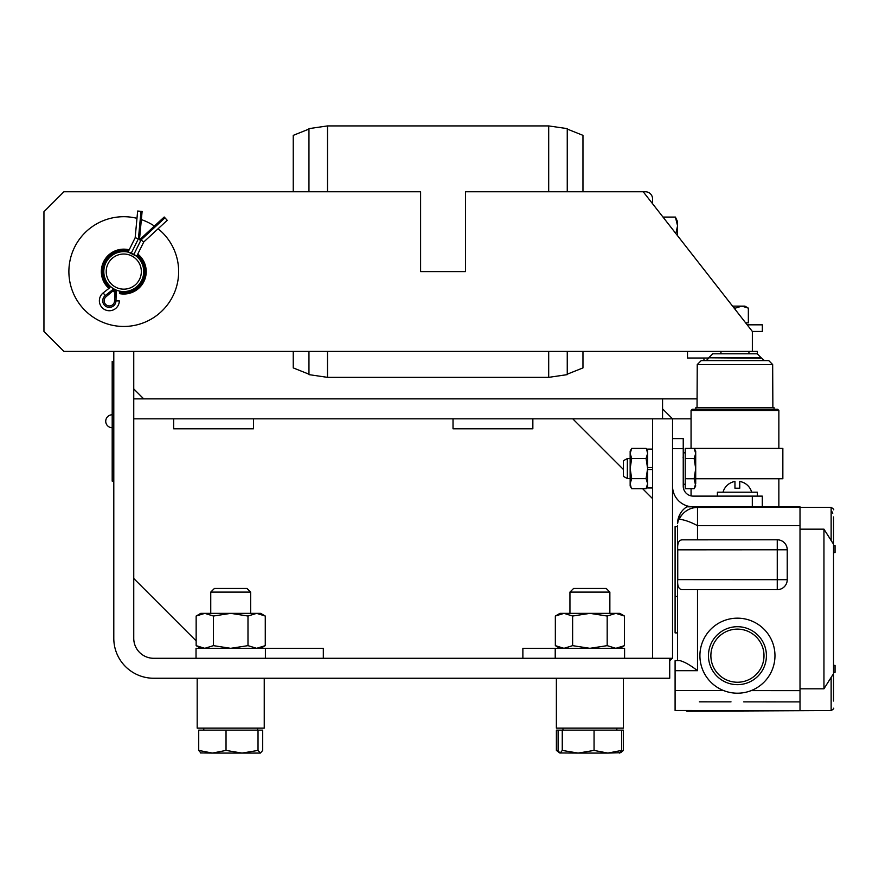 <?xml version="1.0" encoding="UTF-8"?>
<svg xmlns="http://www.w3.org/2000/svg" width="879" height="879" viewBox="0 0 879 879"><rect width="100%" height="100%" fill="white"/><g stroke="black" fill="none" stroke-linecap="round" stroke-linejoin="round"><path stroke-width="1.32" d="M453.026 418.833L453.026 428.809L532.85 428.809L532.85 418.833M173.657 418.833L173.657 428.809L253.482 428.809L253.482 418.833M522.873 658.294L522.873 648.317L624.584 648.317L624.584 658.294M323.318 658.294L323.318 648.317L196.028 648.317L196.028 658.294M672.534 418.833L662.557 408.856L662.557 418.833L662.557 398.879L133.751 398.879L133.751 388.903L143.727 398.879L133.751 398.879L133.751 418.833L672.534 418.833L652.581 418.833L652.581 658.294L672.534 658.294L672.534 486.142A20.678 20.678 0 0 0 693.212 506.82L762.291 506.82L762.291 496.119L693.212 496.119A9.977 9.977 180 0 1 683.236 486.142L683.236 438.61L672.534 438.61L683.236 438.61L672.534 438.61L672.534 448.587L672.534 418.833L691.059 418.833M133.751 351.413L133.751 638.341A19.953 19.953 0 0 0 153.704 658.294L669.721 658.294L669.721 660.777L672.193 658.294L669.721 658.294L669.721 678.247L153.704 678.247A39.907 39.907 0 0 1 113.798 638.341L113.798 351.413M572.756 418.833L623.365 469.441M642.626 488.702L652.581 498.657M196.149 640.879L133.751 578.481M697.08 398.879L662.557 398.879M645.395 191.765L465.507 191.765L465.507 271.589L420.601 271.589L420.601 191.765L63.903 191.765L43.95 211.718L43.95 331.449L63.903 351.413L752.358 351.413L752.358 331.449L643.219 191.765L645.395 191.765A7.186 7.186 0 0 1 652.581 198.951L652.581 203.741L652.581 198.951M137.212 255.196A21.206 21.206 0 0 1 119.456 292.344L119.478 291.081M115.083 290.927A21.206 21.206 0 0 1 113.688 290.235L105.974 296.816A5.186 5.186 0 0 0 107.051 305.409A5.186 5.186 0 0 0 114.534 301.036L115.149 289.587M116.237 290.07L115.973 300.86L119.324 300.915A9.977 9.977 0 0 1 104.931 309.705A9.977 9.977 0 0 1 103.173 292.927L109.897 287.62A21.206 21.206 0 0 1 128.631 250.954M114.929 289.477A19.953 19.953 0 0 0 143.684 270.303A19.953 19.953 0 0 0 112.699 254.987A19.953 19.953 0 0 0 114.929 289.477M136.344 256.086L128.444 252.185M115.984 287.334A17.558 17.558 0 0 1 114.028 256.976A17.558 17.558 0 0 1 141.299 270.457A17.558 17.558 0 0 1 115.984 287.334M108.919 288.389A22.425 22.425 0 0 1 129.191 249.823M137.772 254.064A22.425 22.425 0 0 1 119.434 293.597M115.006 292.235A22.425 22.425 0 0 1 112.688 291.092M158.077 228.749A54.872 54.872 0 0 1 154.616 316.967A54.872 54.872 0 0 1 71.32 287.73A54.872 54.872 0 0 1 136.97 218.322M141.343 219.607A54.872 54.872 0 0 1 154.407 226.057M167.23 220.299L164.955 217.838L141.014 239.945L143.749 241.989L167.23 220.299M136.652 256.349L143.749 241.989M116.138 290.268L118.676 290.883M103.173 292.927L105.249 295.564L113.567 288.993L111.534 287.345M131.301 253.108L138.442 238.67L135.157 237.748L128.059 252.097M138.442 238.67L140.992 211.334L137.662 211.026L135.157 237.748M140.992 211.334L142.112 211.443L139.453 239.868L164.197 217.014L164.955 217.838M754.127 496.119L762.291 496.119M683.236 448.587L672.534 448.587L672.534 486.142M627.353 478.517L623.365 476.363L623.365 460.728L627.353 458.563L630.155 458.563L627.353 458.563L627.353 478.517L630.155 478.517M695.707 453.454L694.146 448.378L695.707 451.081L695.707 468.606L694.146 458.53L695.707 453.454M694.146 488.702L695.707 485.999L694.146 478.681L695.707 468.606L695.707 483.692L694.146 488.702L685.224 488.702L685.224 458.53L694.146 458.53M685.224 478.681L694.146 478.681M685.224 458.53L685.224 448.378L694.146 448.378M685.224 448.378L691.059 448.378L691.059 410.471L778.86 410.471L778.86 448.389L782.848 448.389L687.059 448.389L778.86 448.389M652.581 467.551L647.625 467.551L647.625 469.529L652.581 469.529L647.625 469.529L647.625 487.977L652.581 487.977M646.647 487.614L646.076 488.702L631.704 488.702L630.155 485.999L630.155 451.081L631.704 448.378L630.155 453.421L631.704 458.464L630.155 468.54L631.704 478.626L630.155 483.659L631.133 487.614M647.625 485.999L646.076 488.702L647.625 483.659L646.076 478.626L647.625 468.54L646.076 458.464L647.625 453.421L646.647 449.466M631.133 449.466L631.704 448.378L646.076 448.378L631.704 448.378L630.155 451.081M646.076 458.464L631.704 458.464M646.076 478.626L631.704 478.626M647.625 467.551L647.625 449.103L652.581 449.103L647.625 449.103M739.744 481.472L739.744 488.219L734.954 488.219L734.954 481.472A14.855 14.855 0 0 0 723.021 492.207L751.677 492.207A14.855 14.855 0 0 0 739.744 481.472M734.954 488.219L739.744 488.219M757.302 492.207L717.396 492.207L757.302 492.207L757.302 496.119L717.396 496.119L717.396 492.207M732.559 306.123L741.865 306.123L735.382 308.122L733.789 307.683M741.865 306.123L744.876 306.123L748.348 308.122L741.865 306.123M745.623 322.835L748.348 322.835L748.348 308.122M735.382 309.727L735.382 308.122M687.499 351.413L687.499 358.028L708.694 358.028M752.358 351.413L757.346 351.413L757.346 353.808M752.358 331.449L762.335 331.449L762.335 324.823L747.183 324.823M293.245 191.765L293.245 135.355L308.958 129.07M308.958 374.19L293.245 367.905L293.245 351.413M567.252 129.07L582.964 135.355L582.964 191.765M582.964 351.413L582.964 367.905L567.252 374.19M308.958 191.765L308.958 128.631L327.504 125.917L327.504 191.765M548.694 351.413L548.694 377.355L327.504 377.355L308.958 374.63L308.958 351.413M567.252 191.765L567.252 128.631L548.694 125.917L327.504 125.917M548.694 377.355L567.252 374.63L567.252 351.413M675.863 233.539L677.566 225.826L675.402 217.069L677.566 221.695L677.566 235.726M662.986 217.069L675.402 217.069M555.341 616.036L559.967 613.355L619.838 613.355L624.464 616.036L615.827 613.355L607.18 616.036L589.897 613.355L572.625 616.036L563.977 613.355L555.341 616.036L555.341 645.647L563.977 648.317L572.625 645.647L589.897 648.317L607.18 645.647L615.827 648.317L624.464 645.647L624.464 616.036M607.18 616.036L607.18 645.647M572.625 616.036L572.625 645.647M196.149 616.036L200.775 613.355L260.645 613.355L265.271 616.036L256.635 613.355L247.988 616.036L230.705 613.355L213.432 616.036L204.785 613.355L196.149 616.036L196.149 645.647L204.785 648.317L213.432 645.647L230.705 648.317L247.988 645.647L256.635 648.317L265.271 645.647L265.271 616.036M247.988 616.036L247.988 645.647M213.432 616.036L213.432 645.647M210.751 613.355L210.751 592.105L250.669 592.105L250.669 613.355M250.669 592.105L247.01 588.458L214.41 588.458L210.751 592.105M242.033 753.083L258.03 750.413L260.371 753.083L212.377 753.083L226.035 750.413L242.033 753.083M260.371 753.083L262.7 750.413L262.7 730.141L258.03 730.141L258.03 750.413M200.961 753.083L198.72 750.413L212.377 753.083L200.5 752.929M226.035 750.413L226.035 730.141L198.72 730.141L198.72 750.413M226.035 730.141L258.03 730.141M569.944 613.355L569.944 592.105L609.861 592.105L609.861 613.355M609.861 592.105L606.202 588.458L573.602 588.458L569.944 592.105M560.187 753.083L562.263 750.413L578.162 753.083L559.747 752.962L558.11 750.413L558.11 730.141L562.263 730.141L562.263 750.413M594.061 750.413L607.883 753.083L578.162 753.083L594.061 750.413L594.061 730.141L621.695 730.141L621.695 750.413L619.618 753.083M620.343 752.732L607.883 753.083L621.695 750.413M562.263 730.141L594.061 730.141M218.739 753.083L212.377 753.083M559.747 752.962L556.385 750.413L558.462 751.215M621.024 752.402L623.42 750.413L623.42 730.141L621.695 730.141M556.385 750.413L556.385 730.141L558.11 730.141M556.374 678.247L556.374 728.142L623.431 728.142L623.431 678.247M197.182 678.247L197.182 728.142L264.238 728.142L264.238 678.247M677.566 525.807L677.566 660.711L677.566 525.807M679.027 516.16L677.566 523.642L679.291 515.523L679.291 519.214C684.598 519.841 690.674 521.983 697.508 525.664L697.508 539.838L777.256 539.794A9.977 9.977 90 0 1 787.232 549.771A9.977 9.977 180 0 0 777.256 539.794L777.256 549.771L677.742 549.836C677.248 543.464 678.687 540.145 682.038 539.849L697.508 539.838M800.011 701.892L743.7 701.86M731.009 701.849L699.343 701.827M833.534 516.951L833.534 544.233L823.953 529.169L823.953 688.806L831.138 677.368L831.138 710.595L800.011 710.595L800.011 690.641L751.116 690.608M823.953 688.806L800.011 688.806L800.011 710.595L675.094 710.518L675.094 660.711L680.236 660.711C684.873 662.019 690.63 665.348 697.508 670.688L697.508 589.611L777.256 589.666L697.508 589.611M752.314 496.119L752.314 506.82L800.011 506.82L800.011 688.806M677.742 579.624L787.232 579.69A9.977 9.977 -0 0 1 777.256 589.666A9.977 9.977 90 0 0 787.232 579.69L787.232 549.771L777.256 549.771L777.256 589.666L682.038 589.6C678.687 589.315 677.248 585.985 677.742 579.624L677.742 549.836M823.953 710.595L686.928 711.232A19.953 19.953 -90 0 1 685.862 710.518M693.212 506.82L686.796 506.82A19.953 19.953 -90 0 0 679.291 515.523M697.508 507.447L697.508 525.664L800.011 525.587L800.011 507.381L697.508 507.447A19.997 19.997 -90 0 0 679.291 519.214M767.092 506.82L800.011 506.82L767.092 506.82M677.566 523.642A19.953 19.953 -90 0 1 686.796 506.82L691.059 506.7M679.61 514.841L681.247 512.094M681.016 516.16L679.291 516.16M831.138 507.381C833.38 508.787 834.182 509.578 833.534 509.776C834.182 509.578 833.38 508.787 831.138 507.381L823.953 507.381L831.138 507.381L831.138 540.607L829.93 538.497M831.138 677.368L833.534 673.743L833.534 701.024M833.534 541.695L833.534 676.358M833.534 679.478L833.534 693.465M833.534 533.828L833.534 519.841M823.953 507.381L800.011 507.381L823.953 507.381M832.776 513.226L832.402 512.435M832.039 511.82L831.578 511.16M833.534 552.594L835.05 552.594L835.05 545.65L833.534 545.65L835.05 545.65M833.534 672.325L835.05 672.325L835.05 665.381L833.534 665.381L835.05 665.381M782.848 448.389L782.848 478.725L687.059 478.725M777.662 409.273L692.256 409.273L695.838 409.273L695.838 407.68L774.069 407.68L774.069 409.273L777.662 409.273L778.86 410.471M761.214 358.192L708.694 357.797L761.214 357.797L764.422 360.588L705.485 360.588L768.74 360.588L772.663 364.554L697.245 364.554L697.036 407.68M708.694 357.797L712.682 353.797L749.886 353.797C748.589 352.677 748.589 351.853 749.886 351.325M720.033 351.325C721.329 352.446 721.329 353.27 720.033 353.797L757.226 353.797L761.214 357.797M677.566 526.576L675.094 526.576L675.094 596.412L677.566 596.412M677.566 632.891L675.094 632.891L675.094 596.412M737.426 693.201L737.426 693.201A37.511 37.511 -90 0 0 752.336 621.255A37.511 37.511 -90 0 0 737.426 618.168L737.426 618.168A37.511 37.511 -90 0 0 699.915 655.679A37.511 37.511 -90 0 0 737.426 693.201L737.426 693.201A37.511 37.511 -90 0 0 752.336 621.255A37.511 37.511 -90 0 0 737.426 618.168L737.426 618.168M748.941 629.089A28.974 28.974 -90 0 0 708.65 659.008A28.974 28.974 -90 0 0 754.698 678.951A28.974 28.974 -90 0 0 748.941 629.089M747.985 631.309A26.557 26.557 -90 0 0 711.056 658.734A26.557 26.557 -90 0 0 753.27 677.006A26.557 26.557 -90 0 0 747.985 631.309M112.193 366.169L112.193 414.789A6.461 6.461 0 0 0 105.733 421.25A6.461 6.461 0 0 0 112.193 427.721L112.193 476.33M113.798 471.133L112.193 471.133L112.193 481.121L113.798 481.121M112.193 471.133L112.193 371.367L113.798 371.367M113.798 361.39L112.193 361.39L112.193 371.367M141.014 239.945L133.883 254.383M115.973 300.86A6.625 6.625 0 0 1 106.414 306.694A6.625 6.625 0 0 1 105.249 295.564M327.504 377.355L327.504 351.413M548.694 191.765L548.694 125.917M800.011 710.595L675.094 710.518M675.094 670.688L697.508 670.688M723.703 690.597L675.094 690.564M823.953 529.169L800.011 529.169M683.082 457.322L683.236 456.564L683.082 457.322M685.224 452.828L683.236 452.828L685.224 452.828M685.224 484.252L683.236 484.252M623.365 460.728L627.353 458.563M647.625 451.081L646.076 448.378L647.625 451.081M703.497 358.039L704.354 360.588M705.639 360.577L707.155 360.434M707.09 360.456L705.562 360.588M559.967 648.317L555.341 645.647M619.838 648.317L624.464 645.647M200.775 648.317L196.149 645.647M260.645 648.317L265.271 645.647M555.22 658.294L555.22 648.317M265.392 658.294L265.392 648.317M257.646 730.141L257.646 728.142M203.774 730.141L203.774 728.142M616.838 730.141L616.838 728.142M562.967 730.141L562.967 728.142M778.86 506.82L778.86 478.725M691.059 495.888L691.059 488.702M831.138 710.595C833.38 709.188 834.182 708.397 833.534 708.199M692.256 409.273L691.059 410.471M772.663 364.554L772.872 407.68M697.245 364.554L701.233 360.588L763.609 360.588M708.694 358.192L706.298 360.588"/></g></svg>
